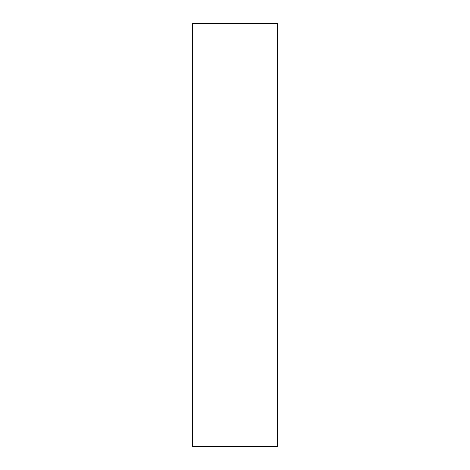<?xml version="1.0" encoding="UTF-8"?>
<svg xmlns="http://www.w3.org/2000/svg" width="470" height="470" viewBox="0 0 470 470"><rect width="100%" height="100%" fill="white"/><g stroke="black" fill="none" stroke-linecap="round" stroke-linejoin="round"><path stroke-width="0.7" d="M277.3 446.5L277.3 23.5L192.7 23.5L192.7 446.5L277.3 446.5"/></g></svg>
